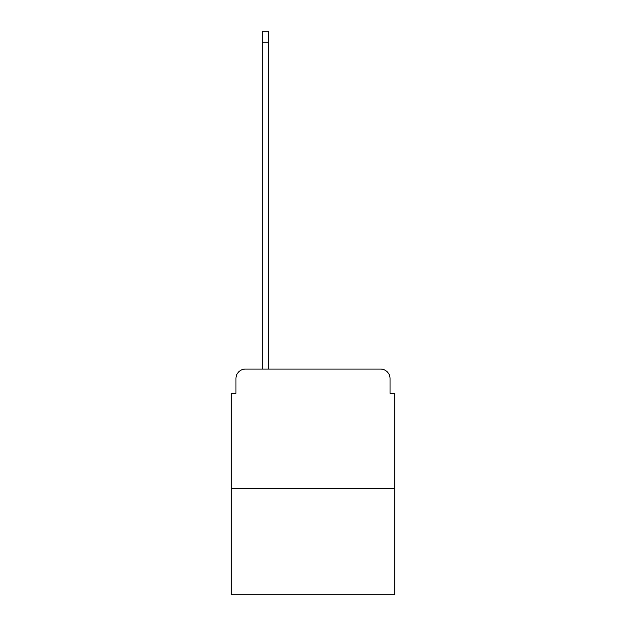 <?xml version="1.0" encoding="UTF-8"?>
<svg xmlns="http://www.w3.org/2000/svg" width="626" height="626" viewBox="0 0 626 626"><rect width="100%" height="100%" fill="white"/><g stroke="black" fill="none" stroke-linecap="round" stroke-linejoin="round"><path stroke-width="0.94" d="M235.955 378.597L235.955 393.386L235.955 378.597A9.539 9.539 0 0 1 245.494 369.05L262.192 369.05L262.192 31.3L268.397 31.3L268.397 369.05L275.792 369.05M394.818 488.319L231.182 488.319L231.182 594.7L394.818 594.7L394.818 393.386L390.045 393.386L390.045 378.597A9.539 9.539 0 0 0 380.506 369.05L245.494 369.05M231.182 488.319L231.182 393.386L235.955 393.386M350.208 369.05L380.506 369.05M390.045 393.386L390.045 378.597M262.192 42.271L268.397 42.271"/></g></svg>

